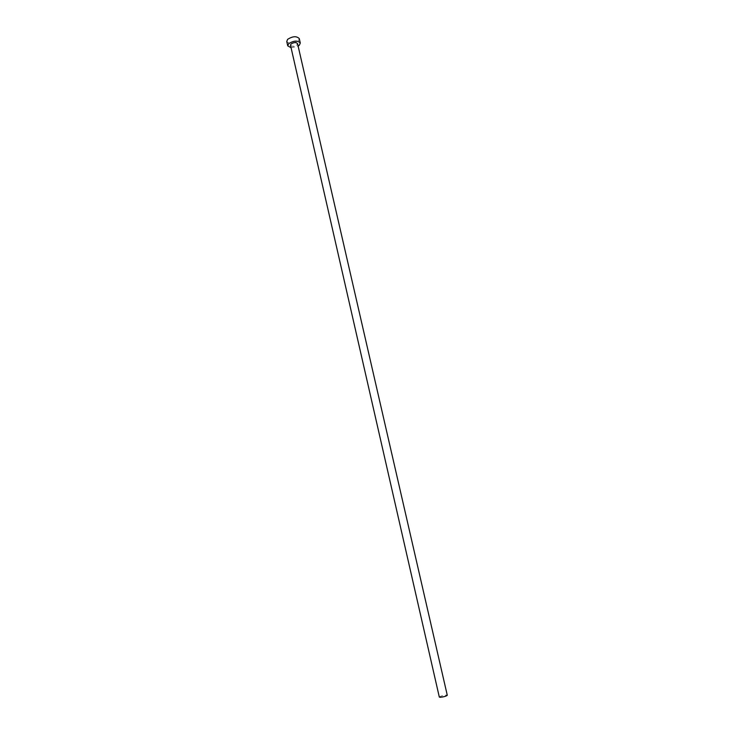 <?xml version="1.0" encoding="UTF-8"?>
<svg xmlns="http://www.w3.org/2000/svg" width="734" height="734" viewBox="0 0 734 734"><rect width="100%" height="100%" fill="white"/><g stroke="black" fill="none" stroke-linecap="round" stroke-linejoin="round"><path stroke-width="0.55" stroke-dasharray="3.67 2.75" d="M439.317 697.098C440.409 696.153 442.749 695.474 446.345 695.07L447.281 695.272M290.499 45.242C292.004 46.756 294.187 46.618 297.05 44.838L297.554 43.627M286.755 41.489C289.425 44.205 293.306 43.976 298.389 40.81L299.288 38.627M291.068 47.728L298.123 46.114"/><path stroke-width="1.1" d="M447.281 695.272C446.189 696.227 443.841 696.896 440.235 697.3L439.317 697.098L290.499 45.242L290.994 44.04C293.866 42.251 296.05 42.113 297.554 43.627L447.281 695.272M298.123 46.114L299.389 45.15L300.298 42.985C297.619 40.297 293.728 40.544 288.627 43.719L287.746 45.857L291.068 47.728M300.298 42.985L299.288 38.627C296.609 35.911 292.719 36.149 287.627 39.342L286.755 41.489L287.746 45.857"/></g></svg>
